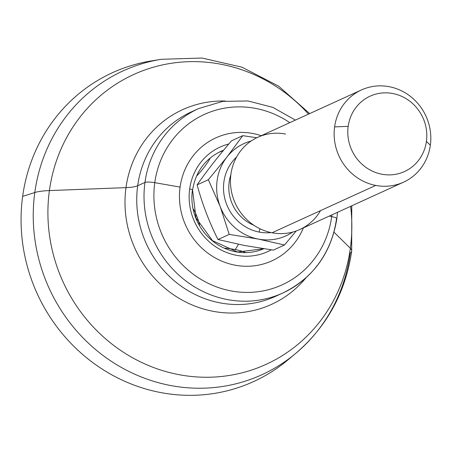 <?xml version="1.0" encoding="UTF-8"?>
<svg xmlns="http://www.w3.org/2000/svg" width="453" height="453" viewBox="0 0 453 453"><rect width="100%" height="100%" fill="white"/><g stroke="black" fill="none" stroke-linecap="round" stroke-linejoin="round"><path stroke-width="0.68" d="M295.577 353.521L287.757 360.044A169.801 160.277 -114.5 0 1 104.813 370.747A169.801 160.277 -114.5 0 1 22.65 196.376L34.796 192.531A59.133 10.878 7.8 0 1 49.4 190.577A159.326 150.39 65.5 0 0 178.618 374.597A159.326 150.39 65.5 0 0 350.35 248.306L334.054 232.219L350.35 248.306A159.326 150.39 65.5 0 0 350.622 206.33A159.326 150.39 -114.5 0 1 350.35 248.306A59.133 10.878 7.8 0 1 351.687 251.109C345.582 292.513 326.879 326.647 295.577 353.521A167.027 157.655 -114.5 0 1 115.617 364.048A167.027 157.655 -114.5 0 1 34.796 192.531A167.027 157.655 65.5 0 0 115.617 364.048A167.027 157.655 65.5 0 0 295.577 353.521A167.027 157.655 65.5 0 0 350.288 253.051A59.133 10.878 -172.2 0 0 351.687 251.109A59.133 10.878 -172.2 0 0 350.35 248.306A159.326 150.39 -114.5 0 1 178.618 374.597A159.326 150.39 -114.5 0 1 49.4 190.577L125.996 187.627A107.033 101.03 65.5 0 1 225.22 101.03A107.033 101.03 65.5 0 0 125.996 187.627L49.4 190.577A159.326 150.39 -114.5 0 1 152.508 67.48A159.326 150.39 -114.5 0 1 308.521 114.116A159.326 150.39 65.5 0 0 152.508 67.48A159.326 150.39 65.5 0 0 49.4 190.577A59.133 10.878 -172.2 0 0 34.796 192.531A167.027 157.655 -114.5 0 1 161.24 59.303A167.027 157.655 65.5 0 0 34.796 192.531L22.65 196.376A169.801 160.277 -114.5 0 1 151.194 60.94L161.24 59.303L202.021 58.029L241.981 67.203L278.612 86.138L309.676 113.59M125.996 187.627A107.033 101.03 65.5 0 0 186.002 302.123A107.033 101.03 65.5 0 0 305.951 277.848A107.033 101.03 65.5 0 1 186.002 302.123A107.033 101.03 65.5 0 1 125.996 187.627A42.237 7.769 -172.2 0 0 137.684 185.753A42.237 7.769 7.8 0 1 125.996 187.627M291.63 356.704A169.801 160.277 -114.5 0 1 107.078 372.117A169.801 160.277 -114.5 0 1 22.65 196.376A169.801 160.277 -114.5 0 1 156.257 60.204M191.325 111.908A101.37 95.685 -114.5 0 0 137.684 185.753A101.37 95.685 -114.5 0 0 176.438 282.581A101.37 95.685 -114.5 0 0 275.532 296.336A101.37 95.685 -114.5 0 1 176.438 282.581A101.37 95.685 -114.5 0 1 137.684 185.753L144.966 182.434A101.37 95.685 65.5 0 0 183.714 279.263A101.37 95.685 65.5 0 0 282.808 293.012A101.37 95.685 65.5 0 0 336.443 219.167A8.448 1.552 -172.2 0 0 336.834 218.782A8.448 1.552 -172.2 0 0 331.687 216.613A93.663 88.409 65.5 0 0 331.913 214.875A93.663 88.409 -114.5 0 1 331.687 216.613L329.235 216.098L331.687 216.613A93.663 88.409 -114.5 0 1 230.736 290.854A93.663 88.409 -114.5 0 1 154.773 182.678A8.448 1.552 -172.2 0 0 144.966 182.434L137.684 185.753A101.37 95.685 -114.5 0 1 191.325 111.908L198.601 108.584A101.37 95.685 65.5 0 0 144.966 182.434A101.37 95.685 -114.5 0 1 198.601 108.584L222.712 101.381L248.029 100.974L272.825 107.367L295.407 120.102M289.807 122.661A93.663 88.409 65.5 0 0 154.773 182.678A93.663 88.409 -114.5 0 1 289.807 122.661M261.245 135.702A67.582 63.788 65.5 0 0 180.09 187.089L154.773 182.678L180.09 187.089A67.582 63.788 65.5 0 0 226.789 263.029A67.582 63.788 65.5 0 0 303.351 227.916A67.582 63.788 -114.5 0 1 226.789 263.029A67.582 63.788 -114.5 0 1 180.09 187.089A67.582 63.788 -114.5 0 1 261.245 135.702M154.773 182.678A93.663 88.409 65.5 0 0 230.736 290.854A93.663 88.409 65.5 0 0 331.687 216.613A8.448 1.552 7.8 0 1 336.834 218.782C331.177 253.295 313.165 278.04 282.808 293.012A101.37 95.685 -114.5 0 1 183.714 279.263A101.37 95.685 -114.5 0 1 144.966 182.434A8.448 1.552 7.8 0 1 154.773 182.678M189.665 188.924A57.446 54.224 65.5 0 0 213.227 245.039A57.446 54.224 65.5 0 0 271.245 249.841A57.446 54.224 -114.5 0 1 213.227 245.039A57.446 54.224 -114.5 0 1 189.665 188.924A4.224 0.776 7.8 0 1 192.582 190.079A4.224 0.776 -172.2 0 0 189.665 188.924A57.446 54.224 -114.5 0 1 228.799 144.009A57.446 54.224 65.5 0 0 189.665 188.924M220.543 151.5A53.222 50.238 65.5 0 1 223.601 150.232A53.222 50.238 65.5 0 0 220.543 151.5C204.886 159.179 195.56 172.038 192.582 190.079L195.99 217.916L212.525 240.696L237.468 251.998L263.776 248.759A53.222 50.238 65.5 0 1 212.293 240.753A53.222 50.238 65.5 0 1 192.383 190.271A4.224 0.776 -172.2 0 0 192.582 190.079M218.822 152.327A53.222 50.238 -114.5 0 1 223.119 150.809A53.222 50.238 -114.5 0 0 218.822 152.327M196.443 176.262A18.816 2.735 -49.4 0 0 210.22 157.944A18.816 2.735 -49.4 0 1 196.443 176.262M238.403 244.275A54.066 14.824 100.9 0 1 235.192 249.586A18.816 3.46 -172.2 0 0 224.518 248.142A18.816 3.46 -172.2 0 1 235.192 249.586A54.066 14.824 -79.1 0 0 238.403 244.275M199.58 225.373A18.816 6.2 -110.5 0 0 193.306 209.009A18.816 6.2 -110.5 0 1 199.58 225.373M263.663 248.742A53.222 50.238 -114.5 0 1 263 249.082A53.222 50.238 -114.5 0 0 263.663 248.742M245.747 252.581A18.816 3.46 -172.2 0 0 235.192 249.586A18.816 3.46 -172.2 0 1 245.747 252.581M231.517 140.798C218.244 156.308 206.778 170.996 197.117 184.858C202.27 203.901 209.229 222.123 217.995 239.518L244.275 245.441L273.272 250.124L284.507 244.994L273.272 250.124L244.275 245.441L217.995 239.518L229.229 234.388L217.995 239.518C209.229 222.123 202.27 203.901 197.117 184.858L208.357 179.728L197.117 184.858C206.778 170.996 218.244 156.308 231.517 140.798L242.757 135.668L256.806 137.74L242.757 135.668L231.517 140.798M251.104 141.036A50.685 47.842 65.5 0 0 226.913 157.078L242.757 135.668L226.913 157.078A50.685 47.842 65.5 0 0 220.152 206.438A50.685 47.842 65.5 0 0 258.227 239.071A50.685 47.842 65.5 0 0 292.678 232.083A50.685 47.842 65.5 0 1 258.227 239.071L229.229 234.388L220.152 206.438A50.685 47.842 65.5 0 0 258.227 239.071L229.229 234.388L220.152 206.438L208.357 179.728L226.913 157.078A50.685 47.842 65.5 0 0 220.152 206.438L208.357 179.728L226.913 157.078A50.685 47.842 65.5 0 1 251.104 141.036M259.19 232.078A43.505 41.064 -114.5 0 1 225.435 200.922A43.505 41.064 -114.5 0 1 236.579 157.044A43.505 41.064 65.5 0 0 225.435 200.922A43.505 41.064 65.5 0 0 259.19 232.078A4.224 1.161 100.9 0 1 260.039 228.793A4.224 1.161 -79.1 0 0 259.19 232.078A43.505 41.064 65.5 0 0 271.07 232.576A43.505 41.064 -114.5 0 1 259.19 232.078M296.166 231.007L284.507 244.994L258.227 239.071L284.507 244.994L296.166 231.007M253.844 225.249A39.281 37.078 -114.5 0 1 230.837 174.852A39.281 37.078 -114.5 0 0 253.844 225.249M285.554 134.048A50.685 47.842 65.5 0 0 230.922 174.224A50.685 47.842 65.5 0 0 272.032 232.768A50.685 47.842 65.5 0 0 320.52 210.628M403.532 182.174L299.841 229.518A50.685 47.842 -114.5 0 1 272.032 232.768L375.718 185.424A50.685 47.842 65.5 0 0 403.532 182.174A50.685 47.842 65.5 0 0 430.35 145.249A50.685 47.842 -114.5 0 1 375.718 185.424A50.685 47.842 -114.5 0 1 334.608 126.885L348.181 126.359A41.421 39.094 65.5 0 0 381.777 174.201A41.421 39.094 65.5 0 0 426.42 141.37A41.421 39.094 65.5 0 0 392.825 93.528A41.421 39.094 65.5 0 0 348.181 126.359A41.421 39.094 65.5 0 0 381.777 174.201A41.421 39.094 65.5 0 0 426.42 141.37L430.35 145.249A50.685 47.842 65.5 0 0 389.24 86.704A50.685 47.842 -114.5 0 1 430.35 145.249L426.42 141.37A41.421 39.094 65.5 0 0 392.825 93.528A41.421 39.094 65.5 0 0 348.181 126.359L334.608 126.885A50.685 47.842 -114.5 0 1 389.24 86.704A50.685 47.842 65.5 0 0 361.426 89.96A50.685 47.842 65.5 0 0 334.608 126.885A50.685 47.842 65.5 0 0 375.718 185.424L272.032 232.768A50.685 47.842 -114.5 0 1 231.024 188.997A50.685 47.842 -114.5 0 1 257.74 137.299L361.426 89.96M351.777 205.804L351.687 251.109M275.532 296.336L282.808 293.012M337.513 212.315L336.834 218.782"/></g></svg>
